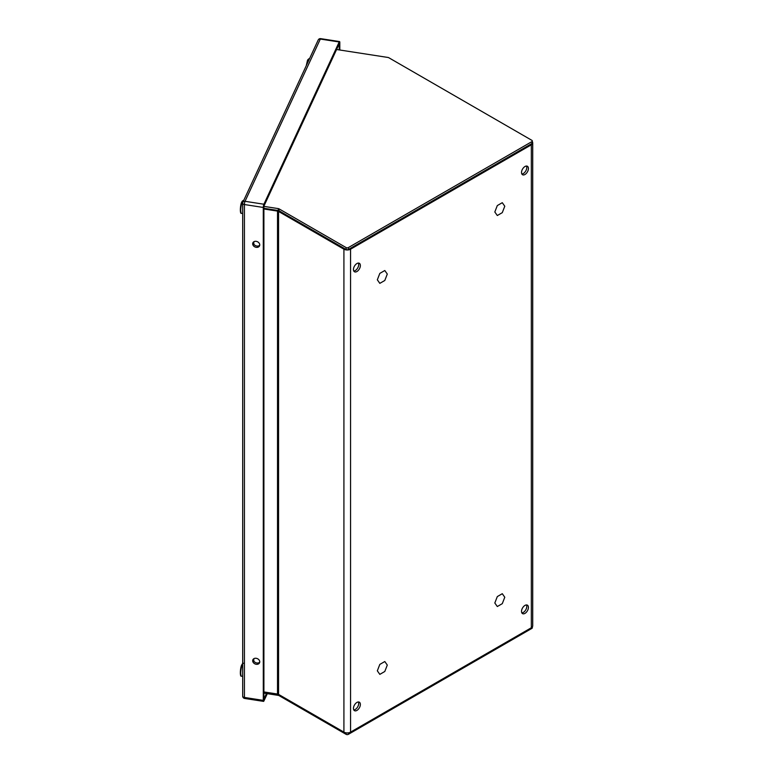 <?xml version="1.0" encoding="UTF-8"?>
<svg xmlns="http://www.w3.org/2000/svg" width="773" height="773" viewBox="0 0 773 773"><rect width="100%" height="100%" fill="white"/><g stroke="black" fill="none" stroke-linecap="round" stroke-linejoin="round"><path stroke-width="1.16" d="M526.452 166.04A4.889 2.821 -60 0 1 525.766 170.959A4.889 2.821 -60 0 1 521.852 174.002M358.382 263.081A4.889 2.821 -60 0 1 357.696 267.989A4.889 2.821 -60 0 1 353.783 271.033M526.452 604.93A4.889 2.821 -60 0 1 525.766 609.849A4.889 2.821 -60 0 1 521.852 612.892M358.382 701.971A4.889 2.821 -60 0 1 357.696 706.88A4.889 2.821 -60 0 1 353.783 709.923M524.983 166.514A4.889 2.821 -60 0 1 527.418 166.272A4.889 2.821 -60 0 1 527.418 171.915A4.889 2.821 -60 0 1 522.538 174.737A4.889 2.821 -60 0 1 521.785 170.823A4.889 2.821 -60 0 1 524.983 166.514M356.913 263.545A4.889 2.821 -60 0 1 359.358 263.303A4.889 2.821 -60 0 1 359.358 268.946A4.889 2.821 -60 0 1 354.469 271.767A4.889 2.821 -60 0 1 353.715 267.854A4.889 2.821 -60 0 1 356.913 263.545M524.983 605.404A4.889 2.821 -60 0 1 527.418 605.162A4.889 2.821 -60 0 1 527.418 610.805A4.889 2.821 -60 0 1 522.538 613.627A4.889 2.821 -60 0 1 521.785 609.713A4.889 2.821 -60 0 1 524.983 605.404M356.913 702.435A4.889 2.821 -60 0 1 359.358 702.193A4.889 2.821 -60 0 1 359.358 707.836A4.889 2.821 -60 0 1 354.469 710.658A4.889 2.821 -60 0 1 353.715 706.744A4.889 2.821 -60 0 1 356.913 702.435M263.902 208.99L277.517 211.097A2.348 1.353 0 0 1 278.56 211.454L278.56 694.386A2.348 1.353 0 0 0 277.517 694.038L263.902 691.932M532.346 141.846A4.686 2.705 180 0 1 532.713 142.889A4.686 2.705 180 0 1 531.341 144.812L350.556 249.186A4.686 2.705 180 0 1 343.917 249.186L278.56 211.454M532.713 142.889L532.713 625.83A4.686 2.705 180 0 1 531.341 627.744L531.341 144.812M350.556 249.186L350.556 732.118L531.341 627.744M350.556 732.118A4.686 2.705 180 0 1 343.917 732.118L278.56 694.386M242.683 664.799L241.678 665.128L240.422 670.848L240.944 675.467M242.017 664.741L242.683 664.026M242.017 664.403L242.577 664.017A6.532 1.382 98.8 0 1 242.683 663.833M242.683 676.327L241.418 676.133A6.532 1.382 98.8 0 1 240.78 671.785A6.532 1.382 98.8 0 1 242.249 664.732L241.678 665.128M242.017 201.908L243.263 201.289A6.532 1.382 98.8 0 0 242.925 202.004L241.678 202.294L240.422 208.014L240.944 212.633M242.017 201.579L242.577 201.183A6.532 1.382 98.8 0 1 243.408 200.4L243.727 200.449M242.683 213.493L241.418 213.3A6.532 1.382 98.8 0 1 240.78 208.952A6.532 1.382 98.8 0 1 242.249 201.908L241.678 202.294M307.78 60.207L309.026 59.579A6.532 1.382 98.8 0 0 308.698 60.304L307.451 60.594L306.253 65.734L307.47 60.449M307.78 59.869L308.35 59.473A6.532 1.382 98.8 0 1 309.181 58.69L309.5 58.738M306.92 64.285A6.532 1.382 98.8 0 1 308.012 60.197L307.451 60.594M497.31 205.57L502.286 202.69L504.779 206.236L502.286 212.652L497.31 215.522L494.817 211.986L497.31 205.57M379.823 273.391L384.799 270.521L387.292 274.057L384.799 280.483L379.823 283.353L377.33 279.807L379.823 273.391M379.823 664.403L384.799 661.533L387.292 665.07L384.799 671.486L379.823 674.365L377.33 670.819L379.823 664.403M497.31 596.582L502.286 593.703L504.779 597.249L502.286 603.665L497.31 606.534L494.817 602.998L497.31 596.582M263.902 204.227L339.202 41.974L320.331 39.056L245.031 201.309L263.902 204.227A2.348 0.493 98.8 0 0 263.293 207.454L244.423 204.536L244.423 697.449L263.293 700.367L263.293 207.454M263.293 700.367A2.348 0.493 98.8 0 0 263.545 701.382A2.348 0.493 98.8 0 0 263.902 700.976L267.294 693.671M242.683 696.144A2.348 2.348 0 0 0 244.664 698.454A2.348 0.493 -81.2 0 1 244.423 697.449A2.348 1.353 180 0 1 242.683 696.144L242.683 203.222A2.348 1.353 0 0 1 242.761 202.874A2.348 1.846 24.9 0 1 242.896 202.236L318.205 39.983A2.348 1.846 24.9 0 1 320.331 39.056A2.348 0.493 -81.2 0 1 320.689 38.65L339.56 41.568A2.348 0.493 98.8 0 1 339.811 42.583L339.811 50.013M266.463 693.536L263.902 699.063L263.902 206.149L339.202 43.877L339.202 49.916M256.211 664.278A3.662 2.889 24.9 0 1 252.887 659.746A3.662 2.889 24.9 0 1 257.428 658.664A3.662 2.889 24.9 0 1 259.535 662.828A3.662 2.889 24.9 0 1 256.211 664.278M256.211 247.331A3.662 2.889 24.9 0 1 252.887 242.799A3.662 2.889 24.9 0 1 257.428 241.717A3.662 2.889 24.9 0 1 259.535 245.882A3.662 2.889 24.9 0 1 256.211 247.331M259.738 662.132A3.662 2.889 24.9 0 1 256.82 662.973A3.662 2.889 24.9 0 1 253.293 659.137M259.738 245.186A3.662 2.889 24.9 0 1 256.82 246.027A3.662 2.889 24.9 0 1 253.293 242.191M263.902 693.139L278.319 695.371A1.565 0.899 0 0 1 279.024 695.603L346.13 734.35A1.565 0.899 0 0 0 348.343 734.35L531.892 628.381A1.565 0.899 0 0 0 532.346 627.744L532.346 626.874M263.902 208.295L278.319 210.527A1.565 0.899 0 0 1 279.024 210.758L346.13 249.505A1.565 0.899 0 0 0 348.343 249.505L531.892 143.527A1.565 0.899 0 0 0 532.346 142.889L532.346 140.986A1.565 0.899 0 0 0 531.892 140.348L388.751 57.704A1.565 0.899 0 0 0 388.056 57.473L336.593 49.511M263.902 206.381L278.319 208.613A1.565 0.899 0 0 1 279.024 208.845L346.13 247.592A1.565 0.899 0 0 0 348.343 247.592L531.892 141.623A1.565 0.899 0 0 0 532.346 140.986M343.917 249.186L343.917 732.118M277.517 694.038L277.517 211.097M253.805 241.775L253.805 244.142M253.805 658.722L253.805 661.089M244.423 204.536A2.348 0.493 -81.2 0 1 245.031 201.309A2.348 1.846 24.9 0 0 242.896 202.236A2.348 2.348 0 0 0 242.683 203.222A2.348 1.353 0 0 0 244.423 204.536M278.319 694.27L278.319 695.371M348.343 732.833L348.343 734.35M346.13 732.833L346.13 734.35M279.024 694.656L279.024 695.603M531.892 627.357L531.892 628.381M278.319 210.527L278.319 208.613M346.13 249.505L346.13 247.592M348.343 249.505L348.343 247.592M279.024 210.758L279.024 208.845M531.892 143.527L531.892 141.623M242.065 664.22L243.408 663.224M241.418 676.133C239.862 677.206 240.084 668.094 241.707 664.983M242.065 201.395L243.408 200.4M241.418 213.3C239.862 214.372 240.084 205.27 241.707 202.149M307.828 59.685L309.181 58.69M244.664 698.454L263.545 701.382M320.689 38.65A2.348 2.348 0 0 0 318.205 39.983"/></g></svg>
